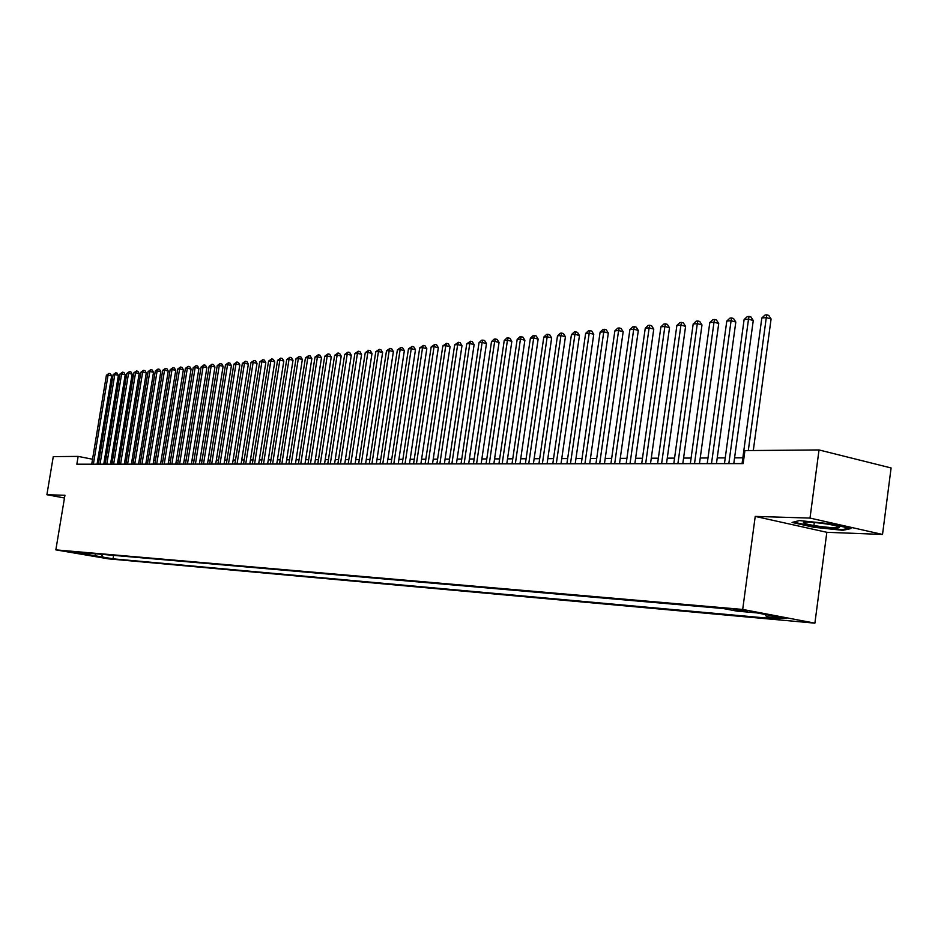 <?xml version="1.0" encoding="UTF-8"?>
<svg xmlns="http://www.w3.org/2000/svg" width="938" height="938" viewBox="0 0 938 938"><rect width="100%" height="100%" fill="white"/><g stroke="black" fill="none" stroke-linecap="round" stroke-linejoin="round"><path stroke-width="1.41" d="M733.082 609.114L747.363 611.283L733.082 609.114M882.529 534.449L810.01 518.081L755.231 516.404L826.835 532.303L882.529 534.449L891.1 467.956L819.026 449.947L744.924 450.592L743.166 463.607L76.857 464.204L78.147 456.396L53.267 456.618L46.9 494.725L64.476 497.984M826.835 532.303L814.899 623.16L108.55 558.86L55.858 549.867L742.697 609.442L814.899 623.16M72.965 552.412L63.632 550.911L73.012 552.142M101.222 554.288L103.051 557.125L113.006 558.825L779.865 619.244L766.498 616.712L786.572 618.517L756.966 612.901L737.045 611.142L723.28 608.539L71.124 551.661L81.254 553.397L82.239 552.634M103.051 557.125L81.254 553.397M810.01 518.081L819.026 449.947M755.231 516.404L742.697 609.442M55.858 549.867L64.921 495.276L46.9 494.725M98.971 460.511L97.728 460.265M92.534 459.233L78.147 456.396M742.849 457.814L734.583 457.85M725.238 457.896L717.218 457.932M708.002 457.967L700.229 458.002M691.107 458.049L683.579 458.072M674.574 458.119L667.27 458.143M658.37 458.19L651.277 458.213M642.483 458.26L635.612 458.283M626.924 458.33L620.264 458.354M611.67 458.389L605.209 458.424M596.709 458.459L590.448 458.483M582.041 458.518L575.955 458.553M567.654 458.588L561.756 458.612M553.537 458.647L547.815 458.67M539.69 458.705L534.132 458.729M526.101 458.764L520.707 458.788M512.758 458.823L507.528 458.846M499.661 458.881L494.584 458.905M486.799 458.94L481.874 458.963M474.171 458.999L469.387 459.01M461.754 459.045L457.123 459.069M449.572 459.104L445.069 459.116M437.6 459.151L433.227 459.174M425.829 459.21L421.596 459.221M414.268 459.257L410.152 459.268M402.894 459.303L398.908 459.327M391.721 459.35L387.851 459.374M380.734 459.397L376.97 459.421M369.924 459.456L366.277 459.468M359.301 459.491L355.76 459.514M348.842 459.538L345.407 459.561M338.559 459.585L335.229 459.597M328.441 459.632L325.205 459.643M318.474 459.679L315.344 459.69M308.672 459.714L305.636 459.737M299.023 459.761L296.08 459.772M289.525 459.808L286.665 459.819M280.181 459.843L277.402 459.855M270.965 459.878L268.28 459.89M261.901 459.925L259.298 459.937M252.967 459.96L250.446 459.972M244.173 459.995L241.723 460.007M235.508 460.042L233.14 460.054M226.973 460.077L224.674 460.089M218.554 460.112L216.326 460.124M210.264 460.148L208.107 460.159M202.092 460.183L200.005 460.195M194.037 460.218L192.02 460.23M186.099 460.253L184.153 460.265M178.267 460.288L176.379 460.3M170.552 460.324L168.723 460.335M162.942 460.359L161.184 460.359M155.438 460.394L153.738 460.394M148.04 460.417L146.387 460.429M140.735 460.452L139.141 460.464M133.536 460.488L132 460.488M126.431 460.511L124.953 460.523M119.419 460.546L117.989 460.558M112.513 460.581L111.13 460.581M105.689 460.605L104.353 460.617M113.568 555.366L113.006 558.825M766.498 616.712L765.302 614.484M94.996 553.748L95.793 556.469M829.169 523.674L799.434 520.578L792.059 522.431L813.668 527.25L842.852 530.31L850.965 528.586L829.169 523.674M842.969 529.489L842.852 530.31M814.301 522.466L813.903 525.503M813.762 526.617L813.668 527.25M97.083 464.181L111.634 375.927L108.069 375.141L93.378 464.193M106.393 375.282L108.972 373.394L108.069 375.141L106.393 375.282L91.725 464.193M108.972 373.394L110.391 373.711L111.634 375.927M804.265 523.17C809.541 525.948 845.208 529.689 838.631 526.757L835.84 525.831C825.827 523.076 799.833 520.754 803.854 522.947L804.265 523.17M849.113 528.164L842.265 529.63L813.973 526.664L793.431 522.079M103.766 464.181L118.387 375.341L114.799 374.543L100.038 464.181M113.111 374.696L115.702 372.796L114.799 374.543L113.111 374.696L98.361 464.181M115.702 372.796L117.133 373.113L118.387 375.341M110.532 464.169L125.223 374.754L121.623 373.945L106.791 464.181M119.912 374.098L122.526 372.187L121.623 373.945L119.912 374.098L105.091 464.181M122.526 372.187L123.968 372.515L125.223 374.754M117.402 464.169L132.152 374.156L128.541 373.347L113.639 464.169M126.806 373.5L129.444 371.577L128.541 373.347L126.806 373.5L111.915 464.169M129.444 371.577L130.886 371.894L132.152 374.156M124.355 464.158L139.176 373.547L135.553 372.738L120.58 464.169M133.794 372.89L136.444 370.956L135.553 372.738L133.794 372.89L118.833 464.169M136.444 370.956L137.898 371.284L139.176 373.547M131.402 464.158L146.293 372.937L142.646 372.116L127.603 464.158M140.864 372.269L143.549 370.322L142.646 372.116L140.864 372.269L125.833 464.158M143.549 370.322L145.003 370.651L146.293 372.937M138.543 464.146L153.515 372.304L149.846 371.483L134.732 464.146M148.04 371.647L150.748 369.678L149.846 371.483L148.04 371.647L132.938 464.158M150.748 369.678L152.214 370.006L153.515 372.304M145.789 464.146L160.82 371.683L157.138 370.85L141.955 464.146M155.309 371.002L158.041 369.033L157.138 370.85L155.309 371.002L140.137 464.146M158.041 369.033L159.519 369.361L160.82 371.683M153.129 464.134L168.242 371.038L164.537 370.205L149.271 464.134M162.684 370.358L165.44 368.376L164.537 370.205L162.684 370.358L147.43 464.134M165.44 368.376L166.917 368.704L168.242 371.038M160.574 464.122L175.758 370.393L172.041 369.549L156.693 464.134M170.153 369.713L172.932 367.708L172.041 369.549L170.153 369.713L154.829 464.134M172.932 367.708L174.421 368.048L175.758 370.393M168.113 464.122L183.367 369.736L179.639 368.88L164.22 464.122M177.728 369.044L180.53 367.028L179.639 368.88L177.728 369.044L162.333 464.122M180.53 367.028L182.031 367.368L183.367 369.736M175.769 464.111L191.094 369.068L187.342 368.212L171.865 464.122M185.407 368.376L188.245 366.348L187.342 368.212L185.407 368.376L169.942 464.122M188.245 366.348L189.746 366.688L191.094 369.068M183.531 464.111L198.938 368.388L195.163 367.52L179.604 464.111M193.193 367.696L196.054 365.644L195.163 367.52L193.193 367.696L177.657 464.111M196.054 365.644L197.566 365.996L198.938 368.388M191.399 464.099L206.876 367.696L203.089 366.828L187.448 464.099M201.095 367.004L203.98 364.941L203.089 366.828L201.095 367.004L185.478 464.111M203.98 364.941L205.492 365.292L206.876 367.696M199.384 464.099L214.943 367.004L211.132 366.125L195.421 464.099M209.115 366.301L212.023 364.225L211.132 366.125L209.115 366.301L193.416 464.099M212.023 364.225L213.547 364.577L214.943 367.004M207.486 464.087L223.115 366.301L219.293 365.41L203.499 464.087M217.241 365.597L220.184 363.498L219.293 365.41L217.241 365.597L201.471 464.087M220.184 363.498L221.708 363.85L223.115 366.301M215.705 464.076L231.405 365.586L227.559 364.694L211.695 464.087M225.483 364.87L228.45 362.76L227.559 364.694L225.483 364.87L209.631 464.087M228.45 362.76L229.986 363.123L231.405 365.586M224.041 464.076L239.823 364.859L235.966 363.956L220.008 464.076M233.855 364.143L236.845 362.021L235.966 363.956L233.855 364.143L217.921 464.076M236.845 362.021L238.393 362.373L239.823 364.859M232.495 464.064L248.359 364.12L244.478 363.217L228.45 464.064M242.344 363.405L245.369 361.259L244.478 363.217L242.344 363.405L226.328 464.064M245.369 361.259L246.917 361.622L248.359 364.12M241.089 464.052L257.024 363.369L253.131 362.455L237.021 464.064M250.95 362.643L254.01 360.485L253.131 362.455L250.95 362.643L234.863 464.064M254.01 360.485L255.57 360.86L257.024 363.369M249.801 464.052L265.817 362.607L261.901 361.693L245.721 464.052M259.697 361.88L262.781 359.711L261.901 361.693L259.697 361.88L243.528 464.052M262.781 359.711L264.352 360.075L265.817 362.607M258.654 464.04L274.752 361.845L270.812 360.907L254.55 464.04M268.573 361.107L271.692 358.914L270.812 360.907L268.573 361.107L252.322 464.04M271.692 358.914L273.263 359.289L274.752 361.845M267.635 464.029L283.815 361.06L279.852 360.122L263.508 464.04M277.578 360.321L280.732 358.105L279.852 360.122L277.578 360.321L261.256 464.04M280.732 358.105L282.315 358.492L283.815 361.06M276.757 464.029L293.008 360.262L289.033 359.324L272.606 464.029M286.723 359.524L289.912 357.296L289.033 359.324L286.723 359.524L270.32 464.029M289.912 357.296L291.495 357.671L293.008 360.262M286.008 464.017L302.353 359.465L298.354 358.504L281.846 464.017M296.009 358.715L299.222 356.463L298.354 358.504L296.009 358.715L279.524 464.017M299.222 356.463L300.828 356.85L302.353 359.465M295.423 464.005L311.838 358.644L307.828 357.683L291.226 464.005M305.448 357.882L308.696 355.619L307.828 357.683L305.448 357.882L288.869 464.017M308.696 355.619L310.302 356.006L311.838 358.644M304.967 463.993L321.476 357.812L317.443 356.839L300.758 464.005M315.027 357.05L318.299 354.763L317.443 356.839L315.027 357.05L298.366 464.005M318.299 354.763L319.917 355.15L321.476 357.812M314.676 463.993L331.266 356.968L327.21 355.983L310.443 463.993M324.747 356.194L328.066 353.896L327.21 355.983L324.747 356.194L308.004 463.993M328.066 353.896L329.684 354.294L331.266 356.968M324.536 463.982L341.209 356.1L337.129 355.115L320.28 463.982M334.632 355.338L337.985 353.016L337.129 355.115L334.632 355.338L317.806 463.982M337.985 353.016L339.615 353.415L341.209 356.1M334.549 463.97L351.304 355.232L347.212 354.236L330.282 463.97M344.68 354.458L348.057 352.113L347.212 354.236L344.68 354.458L327.761 463.982M348.057 352.113L349.698 352.512L351.304 355.232M344.738 463.958L361.576 354.341L357.448 353.345L340.435 463.97M354.881 353.567L358.304 351.211L357.448 353.345L354.881 353.567L337.879 463.97M358.304 351.211L359.946 351.609L361.576 354.341M355.08 463.958L372.011 353.45L367.86 352.43L350.765 463.958M365.245 352.665L368.704 350.284L367.86 352.43L365.245 352.665L348.162 463.958M368.704 350.284L370.358 350.683L372.011 353.45M365.597 463.947L382.61 352.536L378.448 351.504L361.259 463.947M375.786 351.738L379.28 349.335L378.448 351.504L375.786 351.738L358.621 463.947M379.28 349.335L380.945 349.745L382.61 352.536M376.29 463.935L393.385 351.598L389.2 350.566L371.929 463.935M386.503 350.8L390.032 348.385L389.2 350.566L386.503 350.8L369.244 463.935M390.032 348.385L391.709 348.795L393.385 351.598M387.16 463.923L404.348 350.66L400.139 349.604L382.774 463.923M397.384 349.851L400.972 347.412L400.139 349.604L397.384 349.851L380.042 463.935M400.972 347.412L402.648 347.822L404.348 350.66M398.216 463.911L415.487 349.698L411.266 348.643L393.808 463.923M408.464 348.877L412.087 346.415L411.266 348.643L408.464 348.877L391.029 463.923M412.087 346.415L413.775 346.837L415.487 349.698M409.46 463.9L426.813 348.713L422.569 347.646L405.028 463.911M419.72 347.892L423.39 345.419L422.569 347.646L419.72 347.892L402.203 463.911M423.39 345.419L425.078 345.841L426.813 348.713M420.892 463.888L438.339 347.717L434.071 346.65L416.437 463.9M431.175 346.896L434.88 344.387L434.071 346.65L431.175 346.896L413.564 463.9M434.88 344.387L436.592 344.821L438.339 347.717M432.524 463.888L450.064 346.708L445.773 345.618L428.045 463.888M442.83 345.876L446.582 343.355L445.773 345.618L442.83 345.876L425.125 463.888M446.582 343.355L448.294 343.789L450.064 346.708M444.366 463.876L461.988 345.676L457.674 344.586L439.863 463.876M454.684 344.844L458.471 342.288L457.674 344.586L454.684 344.844L436.897 463.876M458.471 342.288L460.195 342.733L461.988 345.676M456.407 463.864L474.124 344.633L469.797 343.519L451.893 463.864M466.749 343.789L470.583 341.209L469.797 343.519L466.749 343.789L448.856 463.864M470.583 341.209L472.318 341.655L474.124 344.633M468.672 463.853L486.47 343.566L482.12 342.44L464.122 463.853M479.025 342.722L481.663 340.224L482.906 340.119L482.12 342.44L479.025 342.722L461.05 463.853M482.906 340.119L484.641 340.564L486.47 343.566M481.147 463.841L499.051 342.476L494.678 341.35L476.586 463.841M491.512 341.62L494.185 339.11L495.44 339.005L494.678 341.35L491.512 341.62L473.444 463.841M495.44 339.005L497.199 339.45L499.051 342.476M493.857 463.829L511.843 341.373L507.446 340.236L489.273 463.829M504.234 340.517L506.93 337.973L508.208 337.868L507.446 340.236L504.234 340.517L486.072 463.829M508.208 337.868L509.967 338.325L511.843 341.373M506.801 463.818L524.881 340.248L520.461 339.099L502.182 463.818M517.178 339.38L519.898 336.824L521.211 336.707L520.461 339.099L517.178 339.38L498.934 463.818M521.211 336.707L522.982 337.164L524.881 340.248M519.98 463.806L538.142 339.099L533.71 337.938L515.337 463.806M530.369 338.231L533.112 335.652L534.449 335.523L533.71 337.938L530.369 338.231L512.031 463.806M534.449 335.523L536.231 335.992L538.142 339.099M533.405 463.794L551.661 337.938L547.194 336.754L528.739 463.794M543.806 337.059L546.573 334.444L547.933 334.327L547.194 336.754L543.806 337.059L525.362 463.794M547.933 334.327L549.715 334.796L551.661 337.938M547.077 463.782L565.426 336.742L560.947 335.558L542.387 463.782M557.489 335.863L560.291 333.225L561.674 333.107L560.947 335.558L557.489 335.863L538.951 463.782M561.674 333.107L563.468 333.588L565.426 336.742M561.018 463.771L579.461 335.534L574.947 334.327L556.304 463.771M571.43 334.643L574.255 331.982L575.662 331.864L574.947 334.327L571.43 334.643L552.799 463.771M575.662 331.864L577.468 332.345L579.461 335.534M575.217 463.759L593.754 334.303L589.228 333.084L570.48 463.759M585.629 333.4L588.489 330.715L589.932 330.586L589.228 333.084L585.629 333.4L566.915 463.759M589.932 330.586L591.737 331.079L593.754 334.303M589.697 463.735L608.328 333.049L603.767 331.818L584.937 463.747M600.109 332.134L602.993 329.426L604.459 329.297L603.767 331.818L600.109 332.134L581.29 463.747M604.459 329.297L606.288 329.789L608.328 333.049M604.459 463.724L623.172 331.759L618.599 330.516L599.675 463.735M614.871 330.844L617.79 328.112L619.279 327.972L618.599 330.516L614.871 330.844L595.958 463.735M619.279 327.972L621.108 328.476L623.172 331.759M619.502 463.712L638.321 330.457L633.725 329.191L614.695 463.724M629.914 329.531L632.869 326.764L634.393 326.635L633.725 329.191L629.914 329.531L610.919 463.724M634.393 326.635L636.222 327.139L638.321 330.457M634.862 463.7L653.763 329.121L649.143 327.843L630.031 463.7M645.262 328.183L648.24 325.404L649.8 325.263L649.143 327.843L645.262 328.183L626.162 463.712M649.8 325.263L651.64 325.767L653.763 329.121M650.515 463.689L669.521 327.761L664.878 326.471L645.661 463.689M660.915 326.823L663.928 324.009L665.511 323.868L664.878 326.471L660.915 326.823L641.721 463.689M665.511 323.868L667.375 324.384L669.521 327.761M666.496 463.677L685.596 326.377L680.929 325.076L661.618 463.677M676.884 325.427L679.933 322.578L681.551 322.438L680.929 325.076L676.884 325.427L657.597 463.677M681.551 322.438L683.415 322.953L685.596 326.377M682.805 463.653L701.987 324.958L697.309 323.633L677.904 463.665M693.182 323.997L696.254 321.124L697.907 320.984L697.309 323.633L693.182 323.997L673.801 463.665M697.907 320.984L699.783 321.511L701.987 324.958M699.455 463.642L718.731 323.516L714.017 322.18L694.519 463.642M709.808 322.543L712.927 319.647L714.604 319.495L714.017 322.18L709.808 322.543L690.333 463.653M714.604 319.495L716.491 320.034L718.731 323.516M716.444 463.63L735.814 322.039L731.089 320.69L711.496 463.63M726.786 321.066L729.94 318.123L731.652 317.97L731.089 320.69L726.786 321.066L707.217 463.63M731.652 317.97L733.551 318.521L735.814 322.039M733.797 463.607L753.261 320.526L748.512 319.166L728.826 463.618M744.115 319.541L747.305 316.587L749.063 316.423L748.512 319.166L744.115 319.541L724.464 463.618M749.063 316.423L750.963 316.974L753.261 320.526M753.296 450.521L771.083 318.99L766.299 317.607L748.301 450.557M761.82 318.005L765.045 315.004L766.838 314.84L766.299 317.607L761.82 318.005L742.064 463.607M766.838 314.84L768.75 315.403L771.083 318.99M805.871 522.091L803.854 522.947"/></g></svg>
